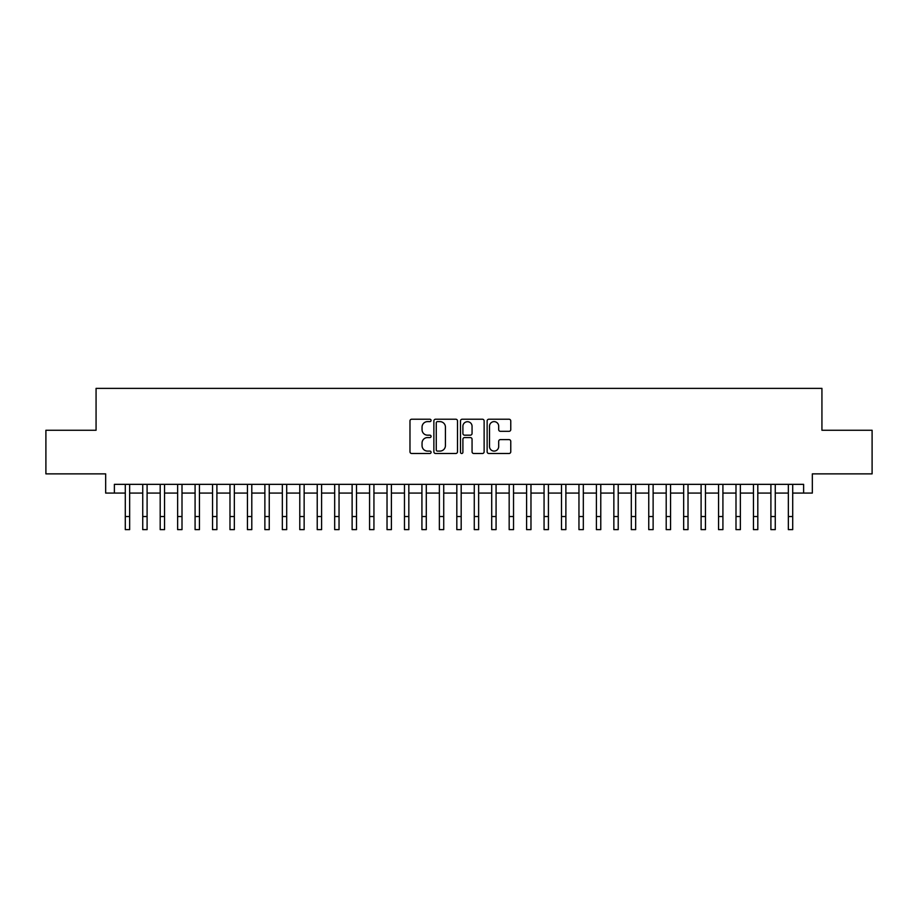 <?xml version="1.0" encoding="UTF-8"?>
<svg xmlns="http://www.w3.org/2000/svg" width="918" height="918" viewBox="0 0 918 918"><rect width="100%" height="100%" fill="white"/><g stroke="black" fill="none" stroke-linecap="round" stroke-linejoin="round"><path stroke-width="1.38" d="M431.081 420.433A1.193 1.193 0 0 0 429.888 419.228L411.689 419.228A1.71 1.71 0 0 0 409.979 420.949L409.979 451.771A1.71 1.71 0 0 0 411.689 453.492L429.888 453.492A1.193 1.193 0 0 0 431.081 452.287A1.193 1.193 0 0 0 429.888 451.094L427.524 451.094A5.485 5.485 0 0 1 422.05 445.609L422.05 443.038A5.485 5.485 0 0 1 427.524 437.565L429.888 437.565A1.193 1.193 0 0 0 431.081 436.36A1.193 1.193 0 0 0 429.888 435.166L427.524 435.166A5.485 5.485 0 0 1 422.05 429.681L422.05 427.111A5.485 5.485 0 0 1 427.524 421.626L429.888 421.626A1.193 1.193 0 0 0 431.081 420.433M509.054 431.311A1.71 1.71 0 0 0 510.764 429.59L510.764 420.949A1.71 1.71 0 0 0 509.054 419.228L488.846 419.228A1.71 1.71 0 0 0 487.137 420.949L487.137 451.771A1.71 1.71 0 0 0 488.846 453.492L509.054 453.492A1.71 1.71 0 0 0 510.764 451.771L510.764 441.329A1.71 1.71 0 0 0 509.054 439.619L500.402 439.619A1.71 1.71 0 0 0 498.692 441.329L498.692 446.504A4.579 4.579 0 0 1 494.113 451.094A4.579 4.579 0 0 1 489.524 446.504L489.524 426.216A4.579 4.579 0 0 1 494.113 421.626A4.579 4.579 0 0 1 498.692 426.216L498.692 429.59A1.71 1.71 0 0 0 500.402 431.311L509.054 431.311M114.383 493.069L114.383 484.348L803.617 484.348L803.617 493.069L812.338 493.069L812.338 473.872L872.1 473.872L872.1 430.255L821.931 430.255L821.931 388.371L96.069 388.371L96.069 430.255L45.9 430.255L45.9 473.872L105.662 473.872L105.662 493.069L125.296 493.069M457.497 420.949A1.71 1.71 0 0 0 455.787 419.228L435.58 419.228A1.71 1.71 0 0 0 433.87 420.949L433.87 451.771A1.71 1.71 0 0 0 435.58 453.492L455.787 453.492A1.71 1.71 0 0 0 457.497 451.771L457.497 420.949M462.213 419.228L482.42 419.228A1.71 1.71 0 0 1 484.13 420.949L484.13 451.771A1.71 1.71 0 0 1 482.42 453.492L473.768 453.492A1.71 1.71 0 0 1 472.059 451.771L472.059 439.274A1.71 1.71 0 0 0 470.349 437.565L464.611 437.565A1.71 1.71 0 0 0 462.901 439.274L462.901 452.287A1.193 1.193 0 0 1 461.697 453.492A1.193 1.193 0 0 1 460.503 452.287L460.503 420.949A1.71 1.71 0 0 1 462.213 419.228M129.656 493.069L142.738 493.069M147.098 493.069L160.191 493.069M164.552 493.069L177.633 493.069M182.005 493.069L195.086 493.069M199.447 493.069L212.54 493.069M216.9 493.069L229.982 493.069M234.342 493.069L247.435 493.069M251.796 493.069L264.877 493.069M269.249 493.069L282.331 493.069M286.691 493.069L299.784 493.069M304.145 493.069L317.226 493.069M321.587 493.069L334.68 493.069M339.04 493.069L352.122 493.069M356.494 493.069L369.575 493.069M373.936 493.069L387.029 493.069M391.389 493.069L404.471 493.069M408.831 493.069L421.924 493.069M426.285 493.069L439.366 493.069M443.727 493.069L456.82 493.069M461.18 493.069L474.273 493.069M478.634 493.069L491.715 493.069M496.076 493.069L509.169 493.069M513.529 493.069L526.611 493.069M530.971 493.069L544.064 493.069M548.425 493.069L561.506 493.069M565.878 493.069L578.96 493.069M583.32 493.069L596.413 493.069M600.774 493.069L613.855 493.069M618.216 493.069L631.309 493.069M635.669 493.069L648.751 493.069M653.123 493.069L666.204 493.069M670.565 493.069L683.658 493.069M688.018 493.069L701.1 493.069M705.46 493.069L718.553 493.069M722.914 493.069L735.995 493.069M740.367 493.069L753.448 493.069M757.809 493.069L770.902 493.069M775.262 493.069L788.344 493.069M792.704 493.069L803.617 493.069M437.461 421.626A1.193 1.193 0 0 0 436.268 422.831L436.268 449.889A1.193 1.193 0 0 0 437.461 451.094L439.951 451.094A5.485 5.485 0 0 0 445.425 445.609L445.425 427.111A5.485 5.485 0 0 0 439.951 421.626L437.461 421.626M472.059 426.296A4.579 4.579 0 0 0 467.48 421.718A4.579 4.579 0 0 0 462.901 426.296L462.901 433.445A1.71 1.71 0 0 0 464.611 435.166L470.349 435.166A1.71 1.71 0 0 0 472.059 433.445L472.059 426.296M125.296 516.536L129.656 516.536L129.656 529.629L125.296 529.629L125.296 484.348M129.656 516.536L129.656 484.348M142.738 516.536L147.098 516.536L147.098 529.629L142.738 529.629L142.738 484.348M147.098 516.536L147.098 484.348M160.191 516.536L164.552 516.536L164.552 529.629L160.191 529.629L160.191 484.348M164.552 516.536L164.552 484.348M177.633 516.536L182.005 516.536L182.005 529.629L177.633 529.629L177.633 484.348M182.005 516.536L182.005 484.348M195.086 516.536L199.447 516.536L199.447 529.629L195.086 529.629L195.086 484.348M199.447 516.536L199.447 484.348M212.54 516.536L216.9 516.536L216.9 529.629L212.54 529.629L212.54 484.348M216.9 516.536L216.9 484.348M229.982 516.536L234.342 516.536L234.342 529.629L229.982 529.629L229.982 484.348M234.342 516.536L234.342 484.348M247.435 516.536L251.796 516.536L251.796 529.629L247.435 529.629L247.435 484.348M251.796 516.536L251.796 484.348M264.877 516.536L269.249 516.536L269.249 529.629L264.877 529.629L264.877 484.348M269.249 516.536L269.249 484.348M282.331 516.536L286.691 516.536L286.691 529.629L282.331 529.629L282.331 484.348M286.691 516.536L286.691 484.348M299.784 516.536L304.145 516.536L304.145 529.629L299.784 529.629L299.784 484.348M304.145 516.536L304.145 484.348M317.226 516.536L321.587 516.536L321.587 529.629L317.226 529.629L317.226 484.348M321.587 516.536L321.587 484.348M334.68 516.536L339.04 516.536L339.04 529.629L334.68 529.629L334.68 484.348M339.04 516.536L339.04 484.348M352.122 516.536L356.494 516.536L356.494 529.629L352.122 529.629L352.122 484.348M356.494 516.536L356.494 484.348M369.575 516.536L373.936 516.536L373.936 529.629L369.575 529.629L369.575 484.348M373.936 516.536L373.936 484.348M387.029 516.536L391.389 516.536L391.389 529.629L387.029 529.629L387.029 484.348M391.389 516.536L391.389 484.348M404.471 516.536L408.831 516.536L408.831 529.629L404.471 529.629L404.471 484.348M408.831 516.536L408.831 484.348M421.924 516.536L426.285 516.536L426.285 529.629L421.924 529.629L421.924 484.348M426.285 516.536L426.285 484.348M439.366 516.536L443.727 516.536L443.727 529.629L439.366 529.629L439.366 484.348M443.727 516.536L443.727 484.348M456.82 516.536L461.18 516.536L461.18 529.629L456.82 529.629L456.82 484.348M461.18 516.536L461.18 484.348M474.273 516.536L478.634 516.536L478.634 529.629L474.273 529.629L474.273 484.348M478.634 516.536L478.634 484.348M491.715 516.536L496.076 516.536L496.076 529.629L491.715 529.629L491.715 484.348M496.076 516.536L496.076 484.348M509.169 516.536L513.529 516.536L513.529 529.629L509.169 529.629L509.169 484.348M513.529 516.536L513.529 484.348M526.611 516.536L530.971 516.536L530.971 529.629L526.611 529.629L526.611 484.348M530.971 516.536L530.971 484.348M544.064 516.536L548.425 516.536L548.425 529.629L544.064 529.629L544.064 484.348M548.425 516.536L548.425 484.348M561.506 516.536L565.878 516.536L565.878 529.629L561.506 529.629L561.506 484.348M565.878 516.536L565.878 484.348M578.96 516.536L583.32 516.536L583.32 529.629L578.96 529.629L578.96 484.348M583.32 516.536L583.32 484.348M596.413 516.536L600.774 516.536L600.774 529.629L596.413 529.629L596.413 484.348M600.774 516.536L600.774 484.348M613.855 516.536L618.216 516.536L618.216 529.629L613.855 529.629L613.855 484.348M618.216 516.536L618.216 484.348M631.309 516.536L635.669 516.536L635.669 529.629L631.309 529.629L631.309 484.348M635.669 516.536L635.669 484.348M648.751 516.536L653.123 516.536L653.123 529.629L648.751 529.629L648.751 484.348M653.123 516.536L653.123 484.348M666.204 516.536L670.565 516.536L670.565 529.629L666.204 529.629L666.204 484.348M670.565 516.536L670.565 484.348M683.658 516.536L688.018 516.536L688.018 529.629L683.658 529.629L683.658 484.348M688.018 516.536L688.018 484.348M701.1 516.536L705.46 516.536L705.46 529.629L701.1 529.629L701.1 484.348M705.46 516.536L705.46 484.348M718.553 516.536L722.914 516.536L722.914 529.629L718.553 529.629L718.553 484.348M722.914 516.536L722.914 484.348M735.995 516.536L740.367 516.536L740.367 529.629L735.995 529.629L735.995 484.348M740.367 516.536L740.367 484.348M753.448 516.536L757.809 516.536L757.809 529.629L753.448 529.629L753.448 484.348M757.809 516.536L757.809 484.348M770.902 516.536L775.262 516.536L775.262 529.629L770.902 529.629L770.902 484.348M775.262 516.536L775.262 484.348M788.344 516.536L792.704 516.536L792.704 529.629L788.344 529.629L788.344 484.348M792.704 516.536L792.704 484.348"/></g></svg>
